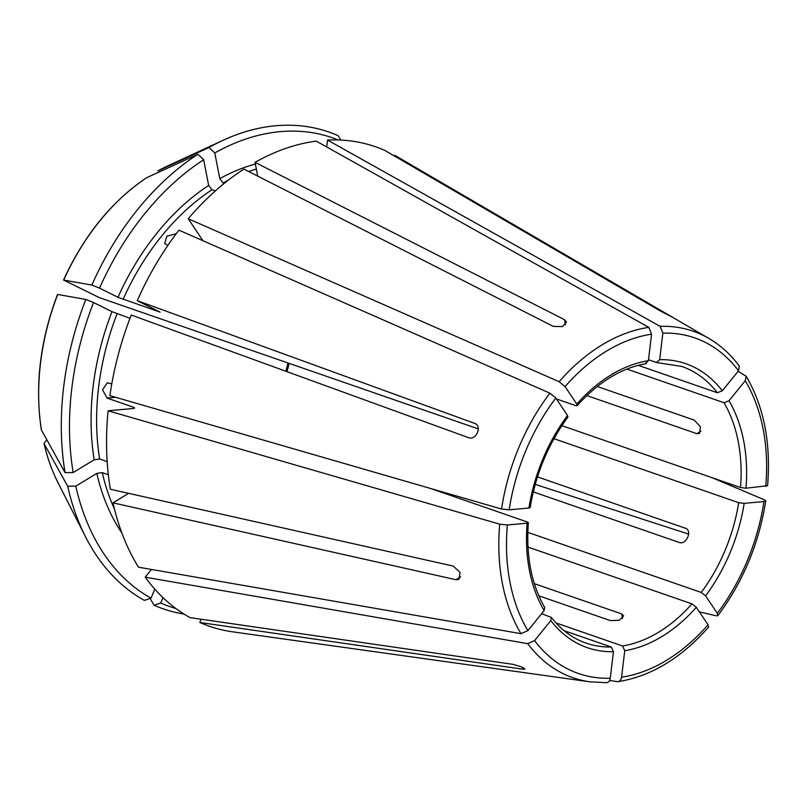 <?xml version="1.0" encoding="UTF-8"?>
<svg xmlns="http://www.w3.org/2000/svg" width="808" height="808" viewBox="0 0 808 808"><rect width="100%" height="100%" fill="white"/><g stroke="black" fill="none" stroke-linecap="round" stroke-linejoin="round"><path stroke-width="1.21" d="M544.733 607.596L544.127 610.596L527.897 630.624L521.019 633.684L138.491 567.196A253.732 175.932 109.1 0 1 112.979 502.839L128.634 493.345M544.127 610.596A150.288 104.212 -70.9 0 1 527.129 523.17L507.363 524.968L499.728 524.17L108.09 410.787L133.502 408.464L134.673 408L133.673 407.293A214.696 148.874 109.1 0 0 133.562 408.464M338.229 139.966A248.107 172.033 109.1 0 0 214.787 152.975L219.786 178.669L223.099 182.992L224.24 183.386M340.804 140.067L338.199 135.704A252.379 175.003 109.1 0 0 222.947 140.36A252.379 175.003 109.1 0 0 209.019 147.5A853291.521 471683.938 -121.2 0 0 157.853 170.932L167.862 165.852A201.727 139.875 109.1 0 0 157.853 170.932M214.787 152.975L209.019 147.5M534.593 640.592A177.598 123.149 109.1 0 0 610.272 678.225L613.454 651.713A150.288 104.212 -70.9 0 1 550.824 620.574L534.593 640.592L527.715 643.653L145.188 577.175A253.732 175.932 109.1 0 0 190.062 617.635L512.797 664.317L521.049 666.721L524.978 669.044L522.534 669.155L523.17 667.63M208.656 185.416A218.594 151.571 109.1 0 0 117.968 297.294L99.556 288.133A248.107 172.033 109.1 0 1 203.656 159.721L208.656 185.416L211.979 189.739L215.362 190.91M117.968 297.294L160.065 312.12L137.249 300.657L475.286 423.604M176.225 233.734L166.852 236.189L164.681 243.551L167.842 245.47M203.656 159.721L197.899 154.247A252.379 175.003 109.1 0 0 91.849 285.062A853291.531 54655.786 -157.4 0 0 63.711 280.083L63.509 280.093C83.961 235.451 111.635 201.354 146.531 177.79L146.733 177.679A201.727 139.875 109.1 0 0 63.711 280.083L99.253 297.607L478.265 428.886M197.899 154.247A853291.521 471683.938 -121.2 0 0 146.733 177.679M621.564 677.195A177.598 123.149 109.1 0 0 708.05 624.756L696.314 607.293A150.288 104.212 -70.9 0 1 624.746 650.682L621.564 677.195C620.999 680.185 619.635 681.659 617.453 681.629L609.575 680.508M111.969 311.666A218.594 151.571 109.1 0 0 94.193 459.792L73.154 472.549A248.107 172.033 109.1 0 1 93.556 302.515L111.969 311.666L129.997 318.281M94.193 459.792L99.637 459.025L107.171 461.641M93.556 302.515L85.85 299.445A853291.47 54655.776 -157.4 0 0 57.711 294.466L57.509 294.476C40.107 340.572 34.714 385.648 41.319 429.694L41.44 430.058A853291.46 394388.961 169 0 0 65.064 472.65L73.154 472.549M717.312 613.322A177.598 123.149 109.1 0 0 763.944 501.546L744.178 503.354A150.288 104.212 -70.9 0 1 705.586 595.86L717.312 613.322L717.857 615.595L716.373 615.847L699.375 611.848M154.803 589.143L151.035 598.183A248.107 172.033 109.1 0 1 75.79 486.143L96.829 473.387L102.273 472.619L108.323 474.71M75.79 486.143L67.7 486.244A252.379 175.003 109.1 0 0 85.587 536.926A252.379 175.003 109.1 0 0 144.349 600.374L151.035 598.183M67.7 486.244A853291.46 394388.961 169 0 1 44.087 443.653L43.975 443.37C47.278 457.661 51.975 470.811 58.075 482.82L85.587 536.926M58.075 482.82A201.727 139.875 109.1 0 1 44.087 443.653L45.44 441.249L47.086 440.249M765.762 486.406A177.598 123.149 109.1 0 0 745.229 380.76L728.998 400.778A150.288 104.212 -70.9 0 1 745.996 488.214L767.55 485.709M745.996 488.214L740.512 487.547L561.863 425.675M728.998 400.778L724.019 402.717A146.379 101.505 -70.9 0 1 740.512 487.547M175.932 608.535A248.107 172.033 109.1 0 1 160.772 603.02L163.014 597.647M160.772 603.02L154.086 605.222A252.379 175.003 109.1 0 0 184.093 614.11M154.086 605.222A853291.531 612406.046 116.4 0 1 150.066 598.496M738.532 370.781A177.598 123.149 109.1 0 0 662.853 333.149L659.671 359.661A150.288 104.212 -70.9 0 1 722.302 390.799L738.532 370.781L739.32 366.044C730.644 354.439 720.494 345.238 708.848 338.431A183.396 127.169 109.1 0 0 660.096 326.341L327.533 140.077L326.715 146.965M722.302 390.799L717.322 392.749L638.199 365.337M659.671 359.661L656.561 362.529L657.237 362.63M651.561 334.189A177.598 123.149 109.1 0 0 565.075 386.618L576.811 404.081A150.288 104.212 -70.9 0 1 648.38 360.691L651.561 334.189L648.804 327.371L316.251 141.107A253.732 175.932 109.1 0 0 255.035 162.347L564.479 319.665L566.529 322.109L562.317 326.604L553.359 326.412L243.905 169.084A253.732 175.932 109.1 0 0 188.213 218.736L202.98 240.723M648.38 360.691L645.269 363.56M576.811 404.081L577.134 405.606L575.831 405.666L556.399 398.93M555.813 398.051A177.598 123.149 109.1 0 0 509.171 509.828L528.947 508.03A150.288 104.212 -70.9 0 1 567.539 415.514L555.813 398.051L549.884 393.153L178.942 230.169A253.732 175.932 109.1 0 0 137.249 300.657M509.171 509.828L501.546 509.03L109.898 395.647A253.732 175.932 109.1 0 1 131.249 315.039L468.751 437.744C476.336 440.481 482.336 426.099 474.75 423.372L475.639 423.806M538.815 595.809L610.545 620.655L619.393 620.231L623.645 615.888L621.675 613.908L534.33 583.659M555.965 622.918L622.544 645.976L624.746 650.682M564.065 630.664L611.252 647.006A146.379 101.505 -70.9 0 1 585.992 643.087C572.529 638.401 560.974 629.826 551.329 617.373M541.602 613.716L551.329 617.403L550.824 620.574M430.492 488.456L527.301 521.988L528.301 522.695L527.129 523.17M648.501 359.742L656.561 362.529M626.877 369.074L724.019 402.717M553.955 438.704L738.694 502.687A146.379 101.505 -70.9 0 1 701.253 592.446L527.816 532.371M527.988 547.077L691.981 603.879A146.379 101.505 -70.9 0 1 664.196 628.634A146.379 101.505 -70.9 0 1 622.544 645.976M533.29 491.9L679.528 542.552C686.477 544.976 692.476 530.593 685.527 528.169L686.002 528.371M537.471 476.892L686.315 528.563M586.84 395.577L696.86 433.684L699.566 433.421L700.385 426.685L694.224 420.089L597.253 386.507M567.539 415.514L567.883 417.019M528.947 508.03L530.119 507.576M111.777 383.941L107.282 382.8L102.525 389.799L107.09 398.081L133.673 407.293M565.075 386.618L559.156 381.719L188.213 218.736M327.533 140.077A253.732 175.932 109.1 0 1 384.962 150.48L660.227 310.918L671.882 316.918M613.454 651.713L611.252 647.006M610.272 678.225C609.707 681.215 608.343 682.689 606.162 682.659M257.702 176.104L255.035 162.347M696.314 607.293L691.981 603.879M708.05 624.756L708.555 627.058M705.586 595.86L701.253 592.446M112.979 502.839L455.985 579.72L459.035 579.245L460.015 572.407L453.349 566.125L110.343 489.244A253.732 175.932 109.1 0 1 108.09 410.787M201.152 619.241L199.798 622.473A253.732 175.932 109.1 0 0 232.583 631.816L589.911 681.831L606.646 682.689M744.178 503.354L738.694 502.687M145.188 577.175L151.45 569.448M394.415 155.994L394.688 155.318L669.883 315.958M708.848 338.431L397.142 156.712A253.732 175.932 109.1 0 0 394.688 155.318M662.853 333.149L660.096 326.341M745.229 380.76L746.148 376.225L738.128 371.286M763.944 501.546L765.731 500.869L764.711 499.97L712.131 477.72M535.229 484.396L688.628 534.108M618.261 681.619L617.453 681.629M199.798 622.473L522.534 669.155M99.556 288.133L91.849 285.062M85.85 299.445A252.379 175.003 109.1 0 0 65.064 472.65M507.363 524.968A177.598 123.149 109.1 0 0 527.897 630.624M255.368 164.075A218.594 151.571 109.1 0 0 219.786 178.669M256.348 169.145A214.696 148.874 109.1 0 0 248.692 171.518M228.149 180.295A214.696 148.874 109.1 0 0 223.099 182.992M211.979 189.739A214.696 148.874 109.1 0 0 123.058 299.425M117.059 313.797A214.696 148.874 109.1 0 0 99.637 459.025M57.711 294.466A201.727 139.875 109.1 0 0 41.44 430.058M96.829 473.387A218.594 151.571 109.1 0 0 121.786 532.815M102.273 472.619A214.696 148.874 109.1 0 0 114.383 508.767M657.217 362.641L681.811 366.448A146.379 101.505 -70.9 0 1 717.322 392.749M549.884 393.153A183.396 127.169 109.1 0 0 501.546 509.03M289.133 363.378A146.379 101.505 -70.9 0 1 286.981 371.66M107.09 398.081L115.625 397.304M622.564 618.463L621.675 613.908M564.479 319.665L565.489 324.846M700.99 431.179L696.86 433.684M455.985 579.72L460.6 576.922M648.804 327.371A183.396 127.169 109.1 0 0 559.156 381.719M527.715 643.653A183.396 127.169 109.1 0 0 589.911 681.831M499.728 524.17A183.396 127.169 109.1 0 0 521.019 633.684M167.862 165.852L222.947 140.36M646.228 363.64C621.605 367.852 598.577 381.861 577.144 405.666M567.953 417.009C548.359 443.713 535.755 473.912 530.159 507.616M285.85 371.246L288.012 362.984M544.774 607.606C531.411 584.346 525.937 556.025 528.351 522.665M767.6 485.669C771.054 443.036 763.913 406.555 746.188 376.235M717.918 615.585C743.006 581.871 758.954 543.653 765.772 500.909M618.271 681.629C651.157 676.276 681.255 658.106 708.565 627.119"/></g></svg>

